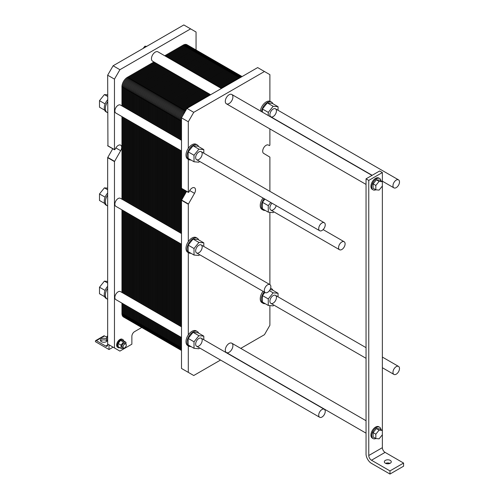 <?xml version="1.0" encoding="UTF-8"?>
<svg xmlns="http://www.w3.org/2000/svg" width="499" height="499" viewBox="0 0 499 499"><rect width="100%" height="100%" fill="white"/><g stroke="black" fill="none" stroke-linecap="round" stroke-linejoin="round"><path stroke-width="0.75" d="M264.32 290.487A4.616 2.663 120 0 0 265.281 292.595A4.616 2.663 120 0 0 269.897 289.931A4.616 2.663 120 0 0 269.897 284.605A4.616 2.663 120 0 0 266.335 285.84A4.616 2.663 120 0 0 264.32 290.487M318.718 228.617A4.616 2.663 120 0 0 319.678 230.725A4.616 2.663 120 0 0 324.288 228.062A4.616 2.663 120 0 0 324.288 222.735A4.616 2.663 120 0 0 320.732 223.97A4.616 2.663 120 0 0 318.718 228.617M392.969 185.747A4.616 2.663 120 0 0 393.923 187.861A4.616 2.663 120 0 0 398.539 185.191A4.616 2.663 120 0 0 398.539 179.865A4.616 2.663 120 0 0 394.983 181.1A4.616 2.663 120 0 0 392.969 185.747M392.969 372.298A4.616 2.663 120 0 0 393.923 374.406A4.616 2.663 120 0 0 398.539 371.743A4.616 2.663 120 0 0 398.539 366.416A4.616 2.663 120 0 0 394.983 367.651A4.616 2.663 120 0 0 392.969 372.298M141.716 327.512L134.587 331.629A3.849 2.221 120 0 0 131.867 336.338L131.867 344.191L119.903 351.096L114.464 347.959L114.464 161.595L120.671 150.704A4.809 2.776 120 0 0 120.671 145.153A4.809 2.776 120 0 0 115.868 147.929L114.926 149.557L114.464 149.6L114.464 79.123L119.903 69.704L190.618 28.873L196.057 32.017L196.057 49.987M118.275 347.635L117.596 347.242A4.616 2.663 -60 0 1 116.635 345.133A4.616 2.663 -60 0 1 118.65 340.486A4.616 2.663 -60 0 1 122.211 339.251L122.891 339.644A4.616 2.663 120 0 0 119.33 340.879A4.616 2.663 120 0 0 117.315 345.526A4.616 2.663 120 0 0 118.275 347.635A4.616 2.663 120 0 0 119.916 347.716M181.505 150.954L115.824 113.036A4.616 2.663 -60 0 1 114.87 110.921A4.616 2.663 -60 0 1 116.885 106.275A4.616 2.663 -60 0 1 120.44 105.04L181.505 140.294M181.505 337.505L115.824 299.587A4.616 2.663 -60 0 1 114.87 297.473A4.616 2.663 -60 0 1 116.885 292.826A4.616 2.663 -60 0 1 120.44 291.591L181.505 326.845M181.505 244.229L115.824 206.312A4.616 2.663 -60 0 1 114.87 204.197A4.616 2.663 -60 0 1 116.885 199.55A4.616 2.663 -60 0 1 120.44 198.315L181.505 233.569M210.659 94.716L152.569 61.177A5.383 3.106 -60 0 1 151.453 58.714A5.383 3.106 -60 0 1 153.804 53.293A5.383 3.106 -60 0 1 157.952 51.846L221.431 88.498M114.464 347.959L107.659 344.029L107.659 157.665L112.743 148.739M109.019 349.531L113.105 347.173L109.019 344.815L109.019 349.531L95.421 341.678L95.421 341.204A1.347 0.78 -120 0 1 95.702 340.586A1.347 0.78 -120 0 1 96.376 340.655L104.534 335.946A1.347 0.78 -120 0 0 103.861 335.877L95.702 340.586M107.934 145.833L107.659 75.199L113.105 65.774L183.819 24.95L190.618 28.873M114.464 79.123L107.659 75.199M119.903 69.704L113.105 65.774M107.659 344.029L107.659 344.971A2.695 1.553 60 0 1 107.104 346.206A2.695 1.553 60 0 1 105.757 346.075L96.376 340.655M107.035 341.048A3.462 1.996 0 0 0 103.854 339.838A3.462 1.996 0 0 0 100.673 341.048M106.736 337.218L104.534 335.946M107.304 340.43A3.462 1.996 180 0 1 105.046 342.139A3.462 1.996 180 0 1 101.409 341.678A3.462 1.996 180 0 1 100.393 340.262A3.462 1.996 180 0 1 102.856 338.353A3.462 1.996 180 0 1 106.736 339.158M143.107 48.453L144.922 46.195L146.737 46.357M145.97 46.8L144.922 46.195M123.777 341.023A4.616 2.663 120 0 0 122.891 339.644M121.07 348.383L118.132 346.686L118.132 343.418L120.583 340.374L123.028 340.592L125.966 342.289L123.521 342.071L121.07 345.115L121.07 348.383L123.521 348.601L123.92 348.102M123.028 346.936A2.308 1.335 120 0 0 123.509 347.996A2.308 1.335 120 0 0 125.817 346.662A2.308 1.335 120 0 0 125.817 343.998A2.308 1.335 120 0 0 124.039 344.616A2.308 1.335 120 0 0 123.028 346.936M125.817 343.998L124.675 343.337A2.308 1.335 120 0 0 122.891 343.954A2.308 1.335 120 0 0 121.887 346.275A2.308 1.335 120 0 0 122.367 347.335L123.509 347.996M107.659 340.636L106.736 340.106L106.736 336.844L107.659 335.69M107.659 337.374L106.736 336.844M120.583 340.374L123.521 342.071M118.132 343.418L121.07 345.115M125.966 344.11L125.966 342.289M107.659 288.328A8.464 4.884 120 0 0 107.104 298.988L106.013 298.365A8.464 4.884 -60 0 1 104.26 294.491A8.464 4.884 -60 0 1 107.659 286.295M107.104 298.988A8.464 4.884 120 0 0 107.659 299.238M107.659 195.053A8.464 4.884 120 0 0 107.104 205.719L106.013 205.089A8.464 4.884 -60 0 1 104.26 201.216A8.464 4.884 -60 0 1 107.659 193.019M107.104 205.719A8.464 4.884 120 0 0 107.659 205.962M107.659 101.777A8.464 4.884 120 0 0 107.104 112.443L106.013 111.813A8.464 4.884 -60 0 1 104.26 107.94A8.464 4.884 -60 0 1 107.659 99.744M107.104 112.443A8.464 4.884 120 0 0 107.659 112.687M104.653 296.724L99.501 293.749L99.501 287.224L104.397 281.13L107.659 281.424M107.659 283.014L104.397 281.13M105.108 290.455L99.501 287.224M104.653 203.449L99.501 200.473L99.501 193.949L104.397 187.855L107.659 188.148M107.659 189.739L104.397 187.855M105.108 197.18L99.501 193.949M104.653 110.173L99.501 107.198L99.501 100.673L104.397 94.579L107.659 94.872M107.659 96.463L104.397 94.579M105.108 103.911L99.501 100.673M371.481 463.371L389.981 474.05L389.981 470.913L371.481 460.234A3.849 2.221 60 0 1 368.761 455.518L368.761 180.407L366.041 178.835L366.041 453.953A7.691 4.441 -120 0 0 371.481 463.371M389.981 470.913L403.579 463.06L403.579 466.197L389.981 474.05M389.944 463.371A3.462 1.996 -0 0 0 385.658 463.371M368.761 180.407L382.365 172.554L382.365 181.686L379.097 181.393L375.834 185.453L375.834 189.807L379.097 190.094L382.365 186.04L382.365 430.419L379.097 430.126L375.834 434.186L375.834 438.54L379.097 438.833L382.365 434.772L382.365 447.672A3.849 2.221 -120 0 0 385.085 452.381L403.579 463.06M385.353 463.215A3.462 1.996 180 0 1 384.342 461.8A3.462 1.996 180 0 1 387.804 459.804A3.462 1.996 180 0 1 391.266 461.8A3.462 1.996 180 0 1 389.126 463.646A3.462 1.996 180 0 1 385.353 463.215M373.109 438.571L372.291 438.103A6.537 3.774 -60 0 1 372.291 430.55A6.537 3.774 -60 0 1 378.835 426.776L379.645 427.244A6.537 3.774 120 0 0 373.109 431.024A6.537 3.774 120 0 0 373.109 438.571A6.537 3.774 120 0 0 375.822 438.534M373.109 189.838L372.291 189.364A6.537 3.774 -60 0 1 372.291 181.817A6.537 3.774 -60 0 1 378.835 178.043L379.645 178.511A6.537 3.774 120 0 0 373.109 182.285A6.537 3.774 120 0 0 373.109 189.838A6.537 3.774 120 0 0 375.822 189.795M366.041 178.835L379.645 170.982L382.365 172.554M380.968 180.881A6.537 3.774 120 0 0 379.645 178.511M375.834 189.807L373.115 188.235L373.115 183.882L376.377 179.821L379.645 180.114L382.365 181.686L382.365 186.04M380.968 429.614A6.537 3.774 120 0 0 379.645 427.244M375.834 438.54L373.115 436.968L373.115 432.614L376.377 428.56L379.645 428.847L382.365 430.419L382.365 434.772M373.115 183.882L375.834 185.453M376.377 179.821L379.097 181.393M373.115 432.614L375.834 434.186M376.377 428.56L379.097 430.126M338.571 247.616A4.616 2.663 120 0 0 339.532 249.731A4.616 2.663 120 0 0 344.148 247.061A4.616 2.663 120 0 0 344.148 241.734A4.616 2.663 120 0 0 340.586 242.969A4.616 2.663 120 0 0 338.571 247.616M318.718 415.162A4.616 2.663 120 0 0 319.678 417.276A4.616 2.663 120 0 0 324.288 414.613A4.616 2.663 120 0 0 324.288 409.28A4.616 2.663 120 0 0 320.732 410.521A4.616 2.663 120 0 0 318.718 415.162M195.645 157.559A4.616 2.663 -60 0 1 197.66 152.912A4.616 2.663 -60 0 1 201.222 151.677A4.616 2.663 -60 0 1 201.222 157.01A4.616 2.663 -60 0 1 196.606 159.674A4.616 2.663 -60 0 1 195.645 157.559M269.897 114.689A4.616 2.663 -60 0 1 271.911 110.048A4.616 2.663 -60 0 1 275.473 108.807A4.616 2.663 -60 0 1 275.473 114.14A4.616 2.663 -60 0 1 270.857 116.803A4.616 2.663 -60 0 1 269.897 114.689M276.221 205.638A4.616 2.663 -60 0 1 270.857 210.079A4.616 2.663 -60 0 1 269.897 207.964A4.616 2.663 -60 0 1 272.017 203.212M269.897 301.24A4.616 2.663 -60 0 1 271.911 296.599A4.616 2.663 -60 0 1 275.473 295.358A4.616 2.663 -60 0 1 275.473 300.691A4.616 2.663 -60 0 1 270.857 303.355A4.616 2.663 -60 0 1 269.897 301.24M225.292 350.08A5.383 3.106 -60 0 1 227.644 344.659A5.383 3.106 -60 0 1 231.792 343.212A5.383 3.106 -60 0 1 231.792 349.431A5.383 3.106 -60 0 1 226.409 352.544A5.383 3.106 -60 0 1 225.292 350.08M225.292 101.341A5.383 3.106 -60 0 1 227.644 95.927A5.383 3.106 -60 0 1 231.792 94.479A5.383 3.106 -60 0 1 231.792 100.698A5.383 3.106 -60 0 1 226.409 103.811A5.383 3.106 -60 0 1 225.292 101.341M195.645 250.835A4.616 2.663 -60 0 1 197.66 246.188A4.616 2.663 -60 0 1 201.222 244.953A4.616 2.663 -60 0 1 201.222 250.28A4.616 2.663 -60 0 1 196.606 252.949A4.616 2.663 -60 0 1 195.645 250.835M195.645 344.11A4.616 2.663 -60 0 1 197.66 339.463A4.616 2.663 -60 0 1 201.222 338.228A4.616 2.663 -60 0 1 201.222 343.555A4.616 2.663 -60 0 1 196.606 346.225A4.616 2.663 -60 0 1 195.645 344.11M188.304 252.6L188.304 334.885A8.464 4.884 120 0 0 187.743 345.551L188.834 346.175A8.464 4.884 -60 0 1 187.081 342.302A8.464 4.884 -60 0 1 190.774 333.787A8.464 4.884 -60 0 1 197.292 331.523A8.464 4.884 -60 0 1 198.658 333.164M199.569 347.934L198.914 348.751L194.017 348.314L194.017 341.79L198.914 335.696L203.81 336.133L203.81 339.719M203.81 336.133L197.96 332.758L193.063 332.322L188.167 338.409L188.167 344.94L194.017 348.314M188.167 338.409L194.017 341.79M193.063 332.322L198.914 335.696M190.936 346.537A8.464 4.884 -60 0 1 189.389 346.425A8.464 4.884 -60 0 1 188.834 346.175M188.304 334.885A8.464 4.884 -60 0 1 196.207 330.893L197.292 331.523M188.304 345.869L188.304 372.373L181.505 368.449L181.505 200.299L186.582 191.373M220.546 360.041L193.743 375.516L188.304 372.373M269.897 305.594L269.897 325.267L264.458 334.692L240.743 348.383M265.181 303.666A8.464 4.884 -60 0 1 263.085 303.311L261.994 302.681A8.464 4.884 -60 0 1 263.06 291.316M201.222 244.953L269.897 284.605L269.897 212.318M263.06 198.041A8.464 4.884 120 0 0 261.994 209.405L263.085 210.035A8.464 4.884 -60 0 1 261.333 206.162A8.464 4.884 -60 0 1 264.152 198.671M269.897 191.329L269.897 157.116L263.684 153.399A4.809 2.776 120 0 1 263.684 147.847A4.809 2.776 120 0 1 268.493 145.072L269.435 145.614L268.487 145.072L269.435 145.614L269.897 145.128L269.897 128.917M260.341 110.965A8.464 4.884 -60 0 1 269.897 101.228L269.897 74.65L257.659 67.583L186.944 108.408L193.743 112.337L264.458 71.507M190.936 159.986A8.464 4.884 -60 0 1 189.389 159.873A8.464 4.884 -60 0 1 188.834 159.63A8.464 4.884 -60 0 1 187.081 155.757A8.464 4.884 -60 0 1 190.774 147.236A8.464 4.884 -60 0 1 197.292 144.972L196.207 144.342A8.464 4.884 -60 0 0 188.304 148.334L188.304 121.756L193.743 112.337M188.304 159.324L188.304 192.234L181.505 188.31L181.505 117.833L186.944 108.408M190.936 253.261A8.464 4.884 -60 0 1 189.389 253.149A8.464 4.884 -60 0 1 188.834 252.906A8.464 4.884 -60 0 1 187.081 249.026A8.464 4.884 -60 0 1 190.774 240.512A8.464 4.884 -60 0 1 197.292 238.248L196.207 237.618A8.464 4.884 -60 0 0 188.304 241.61L188.304 204.228L194.516 193.338A4.809 2.776 120 0 0 194.516 187.786A4.809 2.776 120 0 0 189.707 190.562L188.772 192.19L188.304 192.234M273.82 305.064L273.165 305.887L268.269 305.45L268.269 298.92L273.165 292.832L278.055 293.269L278.055 296.855M264.944 292.402L262.418 295.545L262.418 302.07L268.269 305.45M262.418 295.545L268.269 298.92M269.416 290.668L273.165 292.832M270.028 289.694L272.211 289.888L278.055 293.269M263.085 303.311A8.464 4.884 -60 0 1 261.333 299.437A8.464 4.884 -60 0 1 264.152 291.946M270.601 288.31A8.464 4.884 -60 0 1 270.988 288.403A8.464 4.884 -60 0 1 271.543 288.653A8.464 4.884 -60 0 1 272.903 290.293M197.292 144.972A8.464 4.884 -60 0 1 198.658 146.612M203.81 149.588L197.96 146.207L193.063 145.77L188.167 151.864L188.167 158.389L194.017 161.763L194.017 155.239L198.914 149.145L203.81 149.588L203.81 153.174M188.304 148.334A8.464 4.884 120 0 0 187.743 159L188.834 159.63M193.063 145.77L198.914 149.145M199.569 161.383L198.914 162.2L194.017 161.763M188.167 151.864L194.017 155.239M261.426 111.589A8.464 4.884 -60 0 1 265.53 103.867A8.464 4.884 -60 0 1 271.543 102.102L270.458 101.472A8.464 4.884 120 0 0 269.897 101.228M268.269 115.537L268.269 112.369L273.165 106.281L278.055 106.717L278.055 110.304M278.055 106.717L272.211 103.343L267.314 102.906L262.418 108.994L262.418 112.163M262.418 108.994L268.269 112.369M267.314 102.906L273.165 106.281M271.543 102.102A8.464 4.884 -60 0 1 272.903 103.742M197.292 238.248A8.464 4.884 -60 0 1 198.658 239.888M203.81 242.857L197.96 239.483L193.063 239.046L188.167 245.14L188.167 251.664L194.017 255.039L194.017 248.514L198.914 242.42L203.81 242.857L203.81 246.45M188.304 241.61A8.464 4.884 120 0 0 187.743 252.276L188.834 252.906M193.063 239.046L198.914 242.42M199.569 254.658L198.914 255.476L194.017 255.039M188.167 245.14L194.017 248.514M188.304 121.756L181.505 117.833M265.181 210.391A8.464 4.884 -60 0 1 263.085 210.035M264.944 199.126L262.418 202.27L262.418 208.794L268.269 212.175L268.269 205.644L270.789 202.507M273.82 211.794L273.165 212.611L268.269 212.175M262.418 202.27L268.269 205.644M121.943 105.907L121.943 86.739A7.691 4.441 -60 0 1 127.382 77.32L153.954 61.976M185.516 110.884L182.59 109.194A7.691 4.441 120 0 0 177.151 118.619A7.691 4.441 -60 0 1 182.59 109.194L209.168 93.856L182.59 109.194L178.648 106.917A7.691 4.441 120 0 0 173.209 116.342A7.691 4.441 -60 0 1 178.648 106.917L205.22 91.579L178.648 106.917L174.706 104.64A7.691 4.441 120 0 0 169.267 114.065A7.691 4.441 -60 0 1 174.706 104.64L201.278 89.302L174.706 104.64L170.764 102.364A7.691 4.441 120 0 0 165.325 111.788A7.691 4.441 -60 0 1 170.764 102.364L197.336 87.026L170.764 102.364L166.816 100.087A7.691 4.441 120 0 0 161.377 109.512A7.691 4.441 -60 0 1 166.816 100.087L193.394 84.743L166.816 100.087L162.874 97.81A7.691 4.441 120 0 0 157.435 107.235A7.691 4.441 -60 0 1 162.874 97.81L189.445 82.466L162.874 97.81L158.931 95.534A7.691 4.441 120 0 0 153.492 104.952A7.691 4.441 -60 0 1 158.931 95.534L185.503 80.189L158.931 95.534L154.989 93.257A7.691 4.441 120 0 0 149.544 102.675A7.691 4.441 -60 0 1 154.989 93.257L181.561 77.913L154.989 93.257L151.041 90.98A7.691 4.441 120 0 0 145.602 100.399A7.691 4.441 -60 0 1 151.041 90.98L177.613 75.636L151.041 90.98L147.099 88.703A7.691 4.441 120 0 0 141.66 98.122A7.691 4.441 -60 0 1 147.099 88.703L173.671 73.359L147.099 88.703L143.157 86.427A7.691 4.441 120 0 0 137.718 95.845A7.691 4.441 -60 0 1 143.157 86.427L169.729 71.083L143.157 86.427L139.215 84.15A7.691 4.441 120 0 0 133.769 93.569A7.691 4.441 -60 0 1 139.215 84.15L165.787 68.806L139.215 84.15L135.266 81.873A7.691 4.441 120 0 0 129.827 91.292A7.691 4.441 -60 0 1 135.266 81.873L161.838 66.529L135.266 81.873L131.324 79.597A7.691 4.441 120 0 0 125.885 89.015L125.885 108.183L125.885 89.015A7.691 4.441 -60 0 1 131.324 79.597L157.896 64.252M164.726 55.757L183.139 45.128A7.691 4.441 -60 0 1 186.982 44.748L190.93 47.025A7.691 4.441 120 0 0 187.081 47.405L168.668 58.034L187.081 47.405A7.691 4.441 -60 0 1 190.93 47.025L194.872 49.301A7.691 4.441 120 0 0 191.023 49.682L172.61 60.31L191.023 49.682A7.691 4.441 -60 0 1 194.872 49.301L198.814 51.578A7.691 4.441 120 0 0 194.966 51.958L176.552 62.587L194.966 51.958A7.691 4.441 -60 0 1 198.814 51.578L202.756 53.855A7.691 4.441 120 0 0 198.914 54.235L180.501 64.864L198.914 54.235A7.691 4.441 -60 0 1 202.756 53.855L206.705 56.131A7.691 4.441 120 0 0 202.856 56.512L184.443 67.14L202.856 56.512A7.691 4.441 -60 0 1 206.705 56.131L210.647 58.408A7.691 4.441 120 0 0 206.798 58.788L188.385 69.417L206.798 58.788A7.691 4.441 -60 0 1 210.647 58.408L214.589 60.685A7.691 4.441 120 0 0 210.74 61.065L192.327 71.7L210.74 61.065A7.691 4.441 -60 0 1 214.589 60.685L218.531 62.961A7.691 4.441 120 0 0 214.689 63.342L196.275 73.977L214.689 63.342A7.691 4.441 -60 0 1 218.531 62.961L222.479 65.238A7.691 4.441 120 0 0 218.631 65.619L200.218 76.253L218.631 65.619A7.691 4.441 -60 0 1 222.479 65.238L226.421 67.515A7.691 4.441 120 0 0 222.573 67.895L204.16 78.53L222.573 67.895A7.691 4.441 -60 0 1 226.421 67.515L230.363 69.791A7.691 4.441 120 0 0 226.515 70.172L208.102 80.807L226.515 70.172A7.691 4.441 -60 0 1 230.363 69.791L234.305 72.068A7.691 4.441 120 0 0 230.463 72.449L212.05 83.084L230.463 72.449A7.691 4.441 -60 0 1 234.305 72.068L238.254 74.345A7.691 4.441 120 0 0 234.405 74.725L215.992 85.36L234.405 74.725A7.691 4.441 -60 0 1 238.254 74.345L242.096 76.565A7.691 4.441 120 0 0 238.347 77.002L219.934 87.637L238.347 77.002A7.691 4.441 -60 0 1 242.096 76.572A7.691 4.441 120 0 0 238.347 77.002L183.139 45.128M125.885 118.843L125.885 201.459M125.885 212.119L125.885 294.734M125.885 305.394L125.885 315.767A7.691 4.441 120 0 0 127.476 319.291A7.691 4.441 -60 0 1 125.885 315.767L125.885 305.394L125.885 315.767A7.691 4.441 120 0 0 129.996 319.485M181.505 350.479L178.748 348.888A7.691 4.441 -60 0 1 177.151 345.364L177.151 334.991L177.151 345.364A7.691 4.441 120 0 0 178.748 348.888L174.8 346.612A7.691 4.441 -60 0 1 173.209 343.087L173.209 332.714L173.209 343.087A7.691 4.441 120 0 0 174.8 346.612L170.858 344.335A7.691 4.441 -60 0 1 169.267 340.811L169.267 330.438L169.267 340.811A7.691 4.441 120 0 0 170.858 344.335L166.916 342.058A7.691 4.441 -60 0 1 165.325 338.534L165.325 328.161L165.325 338.534A7.691 4.441 120 0 0 166.916 342.058L162.973 339.782A7.691 4.441 -60 0 1 161.377 336.257L161.377 325.884L161.377 336.257A7.691 4.441 120 0 0 162.973 339.782L159.025 337.505A7.691 4.441 -60 0 1 157.435 333.981L157.435 323.608L157.435 333.981A7.691 4.441 120 0 0 159.025 337.505L155.083 335.228A7.691 4.441 -60 0 1 153.492 331.704L153.492 321.331L153.492 331.704A7.691 4.441 120 0 0 155.083 335.228L151.141 332.952A7.691 4.441 -60 0 1 149.544 329.427L149.544 319.054L149.544 329.427A7.691 4.441 120 0 0 151.141 332.952L147.199 330.675A7.691 4.441 -60 0 1 145.602 327.151L145.602 316.778L145.602 327.151A7.691 4.441 120 0 0 147.199 330.675L143.25 328.398A7.691 4.441 -60 0 1 141.66 324.874L141.66 314.501L141.66 324.874A7.691 4.441 120 0 0 143.25 328.398L139.308 326.121A7.691 4.441 -60 0 1 137.718 322.597L137.718 312.224L137.718 322.597A7.691 4.441 120 0 0 139.308 326.121L135.366 323.845A7.691 4.441 -60 0 1 133.769 320.321L133.769 309.948L133.769 320.321A7.691 4.441 120 0 0 135.366 323.845L131.424 321.568A7.691 4.441 -60 0 1 129.827 318.044L129.827 307.671L129.827 318.044A7.691 4.441 120 0 0 131.424 321.568L123.534 317.008A7.691 4.441 -60 0 1 121.943 313.491L121.943 303.118M121.943 292.458L121.943 209.842M121.943 199.182L121.943 116.566M129.827 110.46L129.827 91.292L129.827 110.46L129.827 91.292L121.943 86.739M129.827 121.12L129.827 203.735M129.827 214.395L129.827 297.011M133.769 112.737L133.769 93.569L133.769 112.737L133.769 93.569L129.827 91.292A7.691 4.441 120 0 1 135.266 81.873L161.838 66.529M133.769 123.396L133.769 206.012M133.769 216.672L133.769 299.288M137.718 115.013L137.718 95.845L137.718 115.013L137.718 95.845L133.769 93.569A7.691 4.441 120 0 1 139.215 84.15L165.787 68.806M137.718 125.673L137.718 208.289M137.718 218.949L137.718 301.564M141.66 117.29L141.66 98.122L141.66 117.29L141.66 98.122L137.718 95.845A7.691 4.441 120 0 1 143.157 86.427L169.729 71.083M141.66 127.95L141.66 210.566M141.66 221.225L141.66 303.841M145.602 119.567L145.602 100.399L145.602 119.567L145.602 100.399L141.66 98.122A7.691 4.441 120 0 1 147.099 88.703L173.671 73.359M145.602 130.227L145.602 212.842M145.602 223.502L145.602 306.118M149.544 121.843L149.544 102.675L149.544 121.843L149.544 102.675L145.602 100.399A7.691 4.441 120 0 1 151.041 90.98L177.613 75.636M149.544 132.503L149.544 215.119M149.544 225.779L149.544 308.394M153.492 124.12L153.492 104.952L153.492 124.12L153.492 104.952L149.544 102.675A7.691 4.441 120 0 1 154.989 93.257L181.561 77.913M153.492 134.78L153.492 217.396M153.492 228.055L153.492 310.671M157.435 126.397L157.435 107.235L157.435 126.397L157.435 107.235L153.492 104.952A7.691 4.441 120 0 1 158.931 95.534L185.503 80.189M157.435 137.057L157.435 219.672M157.435 230.332L157.435 312.948M161.377 128.673L161.377 109.512L161.377 128.673L161.377 109.512L157.435 107.235A7.691 4.441 120 0 1 162.874 97.81L189.445 82.466M161.377 139.333L161.377 221.949M161.377 232.609L161.377 315.225M165.325 130.95L165.325 111.788L165.325 130.95L165.325 111.788L161.377 109.512A7.691 4.441 120 0 1 166.816 100.087L193.394 84.743M165.325 141.61L165.325 224.226M165.325 234.886L165.325 317.501M169.267 133.227L169.267 114.065L169.267 133.227L169.267 114.065L165.325 111.788A7.691 4.441 120 0 1 170.764 102.364L197.336 87.026M169.267 143.887L169.267 226.502M169.267 237.162L169.267 319.778M173.209 135.503L173.209 116.342L173.209 135.503L173.209 116.342L169.267 114.065A7.691 4.441 120 0 1 174.706 104.64L201.278 89.302M173.209 146.163L173.209 228.779M173.209 239.439L173.209 322.055M177.151 137.786L177.151 118.619L177.151 137.786L177.151 118.619L173.209 116.342A7.691 4.441 120 0 1 178.648 106.917L205.22 91.579M177.151 148.44L177.151 231.056M177.151 241.716L177.151 324.331M183.694 114.034A7.691 4.441 120 0 0 181.898 117.153A7.691 4.441 -60 0 1 183.694 114.034A7.691 4.441 120 0 0 181.898 117.153M181.505 118.269A7.691 4.441 120 0 0 181.1 120.895L181.1 140.063L181.1 120.895A7.691 4.441 -60 0 1 181.505 118.269A7.691 4.441 120 0 0 181.1 120.895L177.151 118.619A7.691 4.441 120 0 1 182.59 109.194L209.168 93.856M181.1 150.717L181.1 233.332M181.1 243.992L181.1 326.608M181.1 337.268L181.1 347.641A7.691 4.441 120 0 0 181.505 349.793A7.691 4.441 -60 0 1 181.1 347.641L181.1 337.268L181.1 347.641A7.691 4.441 120 0 0 181.505 349.793M185.042 190.481L185.042 194.049M122.729 106.362L122.729 87.194A7.691 4.441 120 0 1 128.168 77.775L154.74 62.431M165.512 56.212L183.925 45.584A7.691 4.441 120 0 1 189.009 46.7M126.241 317.794A7.691 4.441 120 0 1 122.729 313.946L122.729 303.573M122.729 292.913L122.729 210.297M122.729 199.637L122.729 117.022M123.521 106.817L123.521 87.649A7.691 4.441 120 0 1 128.96 78.231L155.532 62.886M166.298 56.668L184.717 46.039A7.691 4.441 120 0 1 189.558 46.663M126.484 318.281A7.691 4.441 120 0 1 123.521 314.401L123.521 304.028M123.521 293.368L123.521 210.753M123.521 200.093L123.521 117.477M124.307 107.273L124.307 88.105A7.691 4.441 120 0 1 129.746 78.686L156.318 63.342M167.09 57.123L185.503 46.494A7.691 4.441 120 0 1 190.057 46.713M126.771 318.693A7.691 4.441 120 0 1 124.307 314.857L124.307 304.484M124.307 293.824L124.307 211.208M124.307 200.548L124.307 117.932M125.093 107.728L125.093 88.56A7.691 4.441 120 0 1 130.538 79.141L157.11 63.797M167.876 57.578L186.289 46.95A7.691 4.441 120 0 1 190.512 46.831M127.102 319.023A7.691 4.441 120 0 1 125.093 315.312L125.093 304.939M125.093 294.279L125.093 211.663M125.093 201.003L125.093 118.388M168.668 58.034L187.081 47.405A7.691 4.441 120 0 1 192.352 49.102M125.885 108.183L125.885 89.015A7.691 4.441 120 0 1 131.324 79.597L127.382 77.32M126.671 108.639L126.671 89.471A7.691 4.441 120 0 1 132.11 80.052L158.688 64.708M169.454 58.489L187.867 47.86A7.691 4.441 120 0 1 192.957 48.977M130.183 320.071A7.691 4.441 120 0 1 126.671 316.223L126.671 305.85M126.671 295.19L126.671 212.574M126.671 201.914L126.671 119.298M127.463 109.094L127.463 89.926A7.691 4.441 120 0 1 132.902 80.507L159.474 65.163M170.246 58.944L188.659 48.316A7.691 4.441 120 0 1 193.5 48.939M130.426 320.558A7.691 4.441 120 0 1 127.463 316.678L127.463 306.305M127.463 295.645L127.463 213.029M127.463 202.369L127.463 119.754M128.249 109.549L128.249 90.381A7.691 4.441 120 0 1 133.688 80.963L160.266 65.619M171.032 59.4L189.445 48.771A7.691 4.441 120 0 1 193.999 48.989M130.713 320.969A7.691 4.441 120 0 1 128.249 317.133L128.249 306.76M128.249 296.1L128.249 213.485M128.249 202.825L128.249 120.209M129.041 110.005L129.041 90.837A7.691 4.441 120 0 1 134.481 81.418L161.052 66.074M171.824 59.855L190.238 49.226A7.691 4.441 120 0 1 194.454 49.108M131.05 321.3A7.691 4.441 120 0 1 129.041 317.589L129.041 307.216M129.041 296.556L129.041 213.94M129.041 203.28L129.041 120.664M172.61 60.31L191.023 49.682A7.691 4.441 120 0 1 196.3 51.378M181.505 347.878L129.827 318.044L129.827 307.671M121.943 313.491L129.827 318.044A7.691 4.441 120 0 0 133.938 321.761M130.619 110.915L130.619 91.747A7.691 4.441 120 0 1 136.059 82.329L162.63 66.985M173.403 60.766L191.816 50.137A7.691 4.441 120 0 1 196.899 51.254M134.125 322.348A7.691 4.441 120 0 1 130.619 318.499L130.619 308.126M130.619 297.466L130.619 214.851M130.619 204.191L130.619 121.575M131.405 111.371L131.405 92.203A7.691 4.441 120 0 1 136.845 82.784L163.416 67.44M174.188 61.221L192.602 50.592A7.691 4.441 120 0 1 197.442 51.216M134.368 322.834A7.691 4.441 120 0 1 131.405 318.955L131.405 308.582M131.405 297.922L131.405 215.306M131.405 204.646L131.405 122.03M132.198 111.826L132.198 92.658A7.691 4.441 120 0 1 137.637 83.239L164.208 67.895M174.974 61.676L193.387 51.048A7.691 4.441 120 0 1 197.941 51.266M134.661 323.246A7.691 4.441 120 0 1 132.198 319.41L132.198 309.037M132.198 298.377L132.198 215.761M132.198 205.101L132.198 122.486M132.983 112.281L132.983 93.113A7.691 4.441 120 0 1 138.423 83.695L164.994 68.351M175.767 62.132L194.18 51.503A7.691 4.441 120 0 1 198.402 51.385M134.992 323.577A7.691 4.441 120 0 1 132.983 319.865L132.983 309.492M132.983 298.832L132.983 216.217M132.983 205.557L132.983 122.941M176.552 62.587L194.966 51.958A7.691 4.441 120 0 1 200.242 53.661M137.88 324.038A7.691 4.441 120 0 1 133.769 320.321L133.769 309.948M134.562 113.192L134.562 94.024A7.691 4.441 120 0 1 140.001 84.605L166.572 69.261M177.345 63.042L195.758 52.414A7.691 4.441 120 0 1 200.841 53.53M138.067 324.624A7.691 4.441 120 0 1 134.562 320.776L134.562 310.403M134.562 299.743L134.562 217.127M134.562 206.467L134.562 123.852M135.348 113.647L135.348 94.479A7.691 4.441 120 0 1 140.787 85.061L167.365 69.717M178.131 63.498L196.544 52.869A7.691 4.441 120 0 1 201.39 53.493M138.31 325.111A7.691 4.441 120 0 1 135.348 321.231L135.348 310.858M135.348 300.198L135.348 217.583M135.348 206.923L135.348 124.307M136.14 114.103L136.14 94.935A7.691 4.441 120 0 1 141.579 85.516L168.151 70.172M178.923 63.953L197.336 53.324A7.691 4.441 120 0 1 201.889 53.543M138.603 325.523A7.691 4.441 120 0 1 136.14 321.687L136.14 311.314M136.14 300.654L136.14 218.038M136.14 207.378L136.14 124.762M136.926 114.558L136.926 95.39A7.691 4.441 120 0 1 142.365 85.971L168.943 70.627M179.709 64.408L198.122 53.78A7.691 4.441 120 0 1 202.344 53.661M138.934 325.853A7.691 4.441 120 0 1 136.926 322.142L136.926 311.769M136.926 301.109L136.926 218.493M136.926 207.834L136.926 125.218M180.501 64.864L198.914 54.235A7.691 4.441 120 0 1 204.185 55.938M141.822 326.315A7.691 4.441 120 0 1 137.718 322.597L137.718 312.224M138.504 115.469L138.504 96.301A7.691 4.441 120 0 1 143.943 86.882L170.515 71.538M181.287 65.319L199.7 54.69A7.691 4.441 120 0 1 204.783 55.807M142.015 326.901A7.691 4.441 120 0 1 138.504 323.053L138.504 312.68M138.504 302.02L138.504 219.404M138.504 208.744L138.504 126.128M139.296 115.924L139.296 96.756A7.691 4.441 120 0 1 144.735 87.337L171.307 71.993M182.079 65.774L200.492 55.146A7.691 4.441 120 0 1 205.332 55.769M142.259 327.388A7.691 4.441 120 0 1 139.296 323.508L139.296 313.135M139.296 302.475L139.296 219.859M139.296 209.2L139.296 126.584M140.082 116.379L140.082 97.211A7.691 4.441 120 0 1 145.521 87.793L172.093 72.449M182.865 66.23L201.278 55.601A7.691 4.441 120 0 1 205.831 55.819M142.546 327.799A7.691 4.441 120 0 1 140.082 323.963L140.082 313.59M140.082 302.93L140.082 220.315M140.082 209.655L140.082 127.039M140.874 116.835L140.874 97.667A7.691 4.441 120 0 1 146.313 88.248L172.885 72.904M183.651 66.685L202.064 56.056A7.691 4.441 120 0 1 206.287 55.938M142.876 328.136A7.691 4.441 120 0 1 140.874 324.419L140.874 314.046M140.874 303.386L140.874 220.77M140.874 210.11L140.874 127.495M184.443 67.14L202.856 56.512A7.691 4.441 120 0 1 208.127 58.215M145.77 328.591A7.691 4.441 120 0 1 141.66 324.874L141.66 314.501M142.446 117.745L142.446 98.577A7.691 4.441 120 0 1 147.891 89.159L174.463 73.815M185.229 67.596L203.642 56.967A7.691 4.441 120 0 1 208.732 58.084M145.958 329.178A7.691 4.441 120 0 1 142.446 325.329L142.446 314.956M142.446 304.296L142.446 221.681M142.446 211.021L142.446 128.405M143.238 118.201L143.238 99.033A7.691 4.441 120 0 1 148.677 89.614L175.249 74.27M186.021 68.051L204.434 57.422A7.691 4.441 120 0 1 209.274 58.046M146.201 329.664A7.691 4.441 120 0 1 143.238 325.785L143.238 315.412M143.238 304.752L143.238 222.136M143.238 211.476L143.238 128.861M144.024 118.656L144.024 99.488A7.691 4.441 120 0 1 149.463 90.07L176.041 74.725M186.807 68.506L205.22 57.878A7.691 4.441 120 0 1 209.773 58.096M146.488 330.076A7.691 4.441 120 0 1 144.024 326.24L144.024 315.867M144.024 305.207L144.024 222.591M144.024 211.932L144.024 129.316M144.816 119.111L144.816 99.943A7.691 4.441 120 0 1 150.255 90.525L176.827 75.181M187.599 68.962L206.012 58.333A7.691 4.441 120 0 1 210.229 58.215M146.825 330.413A7.691 4.441 120 0 1 144.816 326.695L144.816 316.322M144.816 305.662L144.816 223.047M144.816 212.387L144.816 129.771M188.385 69.417L206.798 58.788A7.691 4.441 120 0 1 212.075 60.491M149.712 330.868A7.691 4.441 120 0 1 145.602 327.151L145.602 316.778M146.394 120.022L146.394 100.854A7.691 4.441 120 0 1 151.833 91.436L178.405 76.091M189.177 69.872L207.59 59.244A7.691 4.441 120 0 1 212.674 60.36M149.9 331.455A7.691 4.441 120 0 1 146.394 327.606L146.394 317.233M146.394 306.573L146.394 223.957M146.394 213.298L146.394 130.682M147.18 120.477L147.18 101.309A7.691 4.441 120 0 1 152.619 91.891L179.191 76.547M189.963 70.334L208.376 59.699A7.691 4.441 120 0 1 213.216 60.323M150.143 331.941A7.691 4.441 120 0 1 147.18 328.061L147.18 317.688M147.18 307.028L147.18 224.413M147.18 213.753L147.18 131.137M147.972 120.933L147.972 101.765A7.691 4.441 120 0 1 153.411 92.346L179.983 77.002M190.749 70.789L209.168 60.154A7.691 4.441 120 0 1 213.722 60.373M150.436 332.353A7.691 4.441 120 0 1 147.972 328.517L147.972 318.144M147.972 307.484L147.972 224.868M147.972 214.208L147.972 131.593M148.758 121.388L148.758 102.22A7.691 4.441 120 0 1 154.197 92.802L180.769 77.457M191.541 71.245L209.954 60.61A7.691 4.441 120 0 1 214.177 60.491M150.767 332.69A7.691 4.441 120 0 1 148.758 328.972L148.758 318.599M148.758 307.939L148.758 225.323M148.758 214.664L148.758 132.048M192.327 71.7L210.74 61.065A7.691 4.441 120 0 1 216.017 62.768M153.655 333.145A7.691 4.441 120 0 1 149.544 329.427L149.544 319.054M150.336 122.299L150.336 103.131A7.691 4.441 120 0 1 155.775 93.712L182.347 78.368M193.119 72.155L211.532 61.52A7.691 4.441 120 0 1 216.616 62.637M153.848 333.731A7.691 4.441 120 0 1 150.336 329.883L150.336 319.51M150.336 308.85L150.336 226.234M150.336 215.574L150.336 132.959M151.122 122.754L151.122 103.586A7.691 4.441 120 0 1 156.561 94.168L183.139 78.823M193.905 72.611L212.318 61.976A7.691 4.441 120 0 1 217.165 62.6M154.085 334.218A7.691 4.441 120 0 1 151.122 330.338L151.122 319.965M151.122 309.305L151.122 226.689M151.122 216.03L151.122 133.414M151.914 123.209L151.914 104.042A7.691 4.441 120 0 1 157.353 94.623L183.925 79.279M194.697 73.066L213.11 62.431A7.691 4.441 120 0 1 217.664 62.649M154.378 334.629A7.691 4.441 120 0 1 151.914 330.793L151.914 320.42M151.914 309.76L151.914 227.145M151.914 216.485L151.914 133.869M152.7 123.665L152.7 104.497A7.691 4.441 120 0 1 158.139 95.078L184.717 79.734M195.483 73.521L213.896 62.886A7.691 4.441 120 0 1 218.119 62.768M154.709 334.966A7.691 4.441 120 0 1 152.7 331.249L152.7 320.876M152.7 310.216L152.7 227.6M152.7 216.94L152.7 134.325M196.275 73.977L214.689 63.342A7.691 4.441 120 0 1 219.959 65.045M157.603 335.422A7.691 4.441 120 0 1 153.492 331.704L153.492 321.331M154.278 124.575L154.278 105.414A7.691 4.441 120 0 1 159.717 95.989L186.289 80.645M197.061 74.432L215.474 63.797A7.691 4.441 120 0 1 220.558 64.914M157.79 336.008A7.691 4.441 120 0 1 154.278 332.159L154.278 321.786M154.278 311.127L154.278 228.511M154.278 217.851L154.278 135.235M155.07 125.031L155.07 105.869A7.691 4.441 120 0 1 160.51 96.444L187.081 81.1M197.853 74.887L216.267 64.252A7.691 4.441 120 0 1 221.107 64.876M158.033 336.494A7.691 4.441 120 0 1 155.07 332.615L155.07 322.242M155.07 311.582L155.07 228.966M155.07 218.306L155.07 135.691M155.856 125.486L155.856 106.324A7.691 4.441 120 0 1 161.296 96.9L187.867 81.555M198.639 75.343L217.053 64.708A7.691 4.441 120 0 1 221.606 64.926M158.32 336.906A7.691 4.441 120 0 1 155.856 333.07L155.856 322.697M155.856 312.037L155.856 229.421M155.856 218.762L155.856 136.146M156.649 125.941L156.649 106.78A7.691 4.441 120 0 1 162.088 97.355L188.659 82.011M199.425 75.798L217.838 65.163A7.691 4.441 120 0 1 222.061 65.045M158.651 337.243A7.691 4.441 120 0 1 156.649 333.525L156.649 323.152M156.649 312.493L156.649 229.877M156.649 219.217L156.649 136.601M200.218 76.253L218.631 65.619A7.691 4.441 120 0 1 223.908 67.321M161.545 337.698A7.691 4.441 120 0 1 157.435 333.981L157.435 323.608M158.22 126.852L158.22 107.69A7.691 4.441 120 0 1 163.666 98.266L190.238 82.921M201.003 76.709L219.417 66.074A7.691 4.441 120 0 1 224.506 67.19M161.732 338.285A7.691 4.441 120 0 1 158.22 334.436L158.22 324.063M158.22 313.403L158.22 230.788M158.22 220.128L158.22 137.512M159.013 127.307L159.013 108.146A7.691 4.441 120 0 1 164.452 98.721L191.023 83.377M201.796 77.164L220.209 66.529A7.691 4.441 120 0 1 225.049 67.153M161.975 338.777A7.691 4.441 120 0 1 159.013 334.891L159.013 324.518M159.013 313.859L159.013 231.243M159.013 220.583L159.013 137.967M159.799 127.763L159.799 108.601A7.691 4.441 120 0 1 165.238 99.176L191.816 83.832M202.582 77.619L220.995 66.985A7.691 4.441 120 0 1 225.548 67.203M162.262 339.183A7.691 4.441 120 0 1 159.799 335.347L159.799 324.974M159.799 314.314L159.799 231.698M159.799 221.038L159.799 138.423M160.591 128.218L160.591 109.056A7.691 4.441 120 0 1 166.03 99.632L192.602 84.287M203.374 78.075L221.787 67.44A7.691 4.441 120 0 1 226.003 67.321M162.599 339.52A7.691 4.441 120 0 1 160.591 335.802L160.591 325.429M160.591 314.769L160.591 232.154M160.591 221.494L160.591 138.878M204.16 78.53L222.573 67.895A7.691 4.441 120 0 1 227.85 69.598M165.487 339.975A7.691 4.441 120 0 1 161.377 336.257L161.377 325.884M162.169 129.129L162.169 109.967A7.691 4.441 120 0 1 167.608 100.542L194.18 85.198M204.952 78.985L223.365 68.351A7.691 4.441 120 0 1 228.448 69.467M165.674 340.561A7.691 4.441 120 0 1 162.169 336.713L162.169 326.34M162.169 315.68L162.169 233.064M162.169 222.404L162.169 139.789M162.955 129.584L162.955 110.422A7.691 4.441 120 0 1 168.394 100.998L194.966 85.653M205.738 79.441L224.151 68.806A7.691 4.441 120 0 1 228.997 69.436M165.918 341.054A7.691 4.441 120 0 1 162.955 337.168L162.955 326.795M162.955 316.135L162.955 233.52M162.955 222.86L162.955 140.244M163.747 130.039L163.747 110.878A7.691 4.441 120 0 1 169.186 101.453L195.758 86.115M206.53 79.896L224.943 69.261A7.691 4.441 120 0 1 229.496 69.48M166.211 341.459A7.691 4.441 120 0 1 163.747 337.623L163.747 327.25M163.747 316.591L163.747 233.975M163.747 223.315L163.747 140.699M164.533 130.495L164.533 111.333A7.691 4.441 120 0 1 169.972 101.908L196.544 86.57M207.316 80.351L225.729 69.717A7.691 4.441 120 0 1 229.952 69.598M166.541 341.796A7.691 4.441 120 0 1 164.533 338.079L164.533 327.706M164.533 317.046L164.533 234.43M164.533 223.77L164.533 141.155M208.102 80.807L226.515 70.172A7.691 4.441 120 0 1 231.792 71.875M169.429 342.252A7.691 4.441 120 0 1 165.325 338.534L165.325 328.161M166.111 131.405L166.111 112.244A7.691 4.441 120 0 1 171.55 102.819L198.122 87.481M208.894 81.262L227.307 70.627A7.691 4.441 120 0 1 232.391 71.744M169.623 342.838A7.691 4.441 120 0 1 166.111 338.989L166.111 328.616M166.111 317.957L166.111 235.341M166.111 224.681L166.111 142.065M166.897 131.861L166.897 112.699A7.691 4.441 120 0 1 172.342 103.274L198.914 87.936M209.68 81.717L228.093 71.083A7.691 4.441 120 0 1 232.939 71.713M169.86 343.331A7.691 4.441 120 0 1 166.897 339.445L166.897 329.072M166.897 318.412L166.897 235.796M166.897 225.136L166.897 142.521M167.689 132.316L167.689 113.154A7.691 4.441 120 0 1 173.128 103.73L199.7 88.392M210.472 82.173L228.885 71.538A7.691 4.441 120 0 1 233.438 71.756M170.153 343.736A7.691 4.441 120 0 1 167.689 339.9L167.689 329.527M167.689 318.867L167.689 236.252M167.689 225.592L167.689 142.976M168.475 132.771L168.475 113.61A7.691 4.441 120 0 1 173.914 104.185L200.492 88.847M211.258 82.628L229.671 71.993A7.691 4.441 120 0 1 233.894 71.875M170.483 344.073A7.691 4.441 120 0 1 168.475 340.355L168.475 329.982M168.475 319.323L168.475 236.707M168.475 226.047L168.475 143.431M212.05 83.084L230.463 72.449A7.691 4.441 120 0 1 235.734 74.151M173.378 344.528A7.691 4.441 120 0 1 169.267 340.811L169.267 330.438M170.053 133.682L170.053 114.52A7.691 4.441 120 0 1 175.492 105.096L202.064 89.758M212.836 83.539L231.249 72.904A7.691 4.441 120 0 1 236.333 74.02M173.565 345.115A7.691 4.441 120 0 1 170.053 341.266L170.053 330.893M170.053 320.233L170.053 237.618M170.053 226.958L170.053 144.342M170.845 134.137L170.845 114.976A7.691 4.441 120 0 1 176.284 105.551L202.856 90.213M213.628 83.994L232.041 73.359A7.691 4.441 120 0 1 236.882 73.989M173.808 345.607A7.691 4.441 120 0 1 170.845 341.721L170.845 331.348M170.845 320.689L170.845 238.073M170.845 227.413L170.845 144.797M171.631 134.593L171.631 115.431A7.691 4.441 120 0 1 177.07 106.006L203.642 90.668M214.414 84.45L232.827 73.815A7.691 4.441 120 0 1 237.381 74.033M174.095 346.013A7.691 4.441 120 0 1 171.631 342.177L171.631 331.804M171.631 321.144L171.631 238.528M171.631 227.868L171.631 145.253M172.423 135.048L172.423 115.887A7.691 4.441 120 0 1 177.862 106.462L204.434 91.124M215.2 84.905L233.619 74.27A7.691 4.441 120 0 1 237.836 74.151M174.432 346.35A7.691 4.441 120 0 1 172.423 342.632L172.423 332.259M172.423 321.599L172.423 238.984M172.423 228.324L172.423 145.708M215.992 85.36L234.405 74.725A7.691 4.441 120 0 1 239.682 76.428M177.32 346.805A7.691 4.441 120 0 1 173.209 343.087L173.209 332.714M174.001 135.959L174.001 116.797A7.691 4.441 120 0 1 179.44 107.372L206.012 92.034M216.778 85.816L235.191 75.181A7.691 4.441 120 0 1 240.281 76.297M177.507 347.391A7.691 4.441 120 0 1 174.001 343.543L174.001 333.17M174.001 322.51L174.001 239.894M174.001 229.234L174.001 146.619M174.787 136.414L174.787 117.253A7.691 4.441 120 0 1 180.226 107.828L206.798 92.49M217.57 86.271L235.983 75.636A7.691 4.441 120 0 1 240.824 76.266M177.75 347.884A7.691 4.441 120 0 1 174.787 343.998L174.787 333.625M174.787 322.965L174.787 240.35M174.787 229.69L174.787 147.074M175.573 136.876L175.573 117.708A7.691 4.441 120 0 1 181.012 108.283L207.59 92.945M218.356 86.726L236.769 76.091A7.691 4.441 120 0 1 241.323 76.31M178.037 348.29A7.691 4.441 120 0 1 175.573 344.453L175.573 334.081M175.573 323.421L175.573 240.805M175.573 230.145L175.573 147.529M176.365 137.331L176.365 118.163A7.691 4.441 120 0 1 181.804 108.738L208.376 93.4M219.148 87.182L237.561 76.547A7.691 4.441 120 0 1 241.778 76.428M178.374 348.626A7.691 4.441 120 0 1 176.365 344.909L176.365 334.536M176.365 323.876L176.365 241.26M176.365 230.6L176.365 147.985M219.934 87.637L238.347 77.002L239.844 77.869M181.262 349.082A7.691 4.441 120 0 1 177.151 345.364L177.151 334.991M177.943 138.242L177.943 119.074A7.691 4.441 120 0 1 183.383 109.649L209.954 94.311M220.726 88.092L239.14 77.457A7.691 4.441 120 0 1 241.822 76.727M181.449 349.668A7.691 4.441 120 0 1 177.943 345.819L177.943 335.447M177.943 324.787L177.943 242.171M177.943 231.511L177.943 148.895M178.729 138.697L178.729 119.529A7.691 4.441 120 0 1 184.168 110.104L186.863 108.551M181.505 350.148A7.691 4.441 120 0 1 178.729 346.275L178.729 335.902M178.729 325.242L178.729 242.626M178.729 231.966L178.729 149.351M179.521 139.152L179.521 119.985A7.691 4.441 120 0 1 184.961 110.56L186.077 109.917M180.307 336.813L180.307 347.185A7.691 4.441 120 0 0 181.505 350.429A7.691 4.441 120 0 1 179.521 346.73L179.521 336.357M179.521 325.697L179.521 243.082M179.521 232.422L179.521 149.806M180.307 326.153L180.307 243.537M180.307 232.877L180.307 150.261M180.307 139.608L180.307 120.44A7.691 4.441 120 0 1 185.266 111.321M181.1 140.063L181.1 120.895L181.505 121.126M181.886 199.513L181.886 188.659M182.671 198.147L182.671 189.115M183.464 196.781L183.464 189.57M184.25 195.415L184.25 190.025M185.828 192.683L185.828 190.936M114.464 161.595L107.659 157.665M114.539 161.327L107.74 157.397M120.671 150.704L115.868 147.929M114.464 149.6L107.659 145.677M105.757 346.075L107.659 344.971M371.481 460.234L385.085 452.381M368.761 455.518L382.365 447.672M188.304 204.228L181.505 200.299M188.385 203.96L181.586 200.03M194.516 193.338L189.707 190.562M114.539 149.775L107.74 145.851M196.606 252.949L265.281 292.595M226.409 103.811L366.041 184.424M231.792 94.479L371.973 175.411M270.857 303.355L366.041 358.313M382.365 367.732L393.923 374.406M275.473 295.358L366.041 347.653M382.365 357.072L398.539 366.416M270.857 116.803L372.173 175.299M382.365 181.181L393.923 187.861M275.473 108.807L398.539 179.865M196.606 159.674L319.678 230.725M201.222 151.677L324.288 222.735M226.409 352.544L366.041 433.157M231.792 343.212L366.041 420.726M270.857 210.079L339.532 249.731M323.127 229.596L344.148 241.734M196.606 346.225L319.678 417.276M201.222 338.228L324.288 409.28M271.543 288.653L270.651 288.135M188.385 192.408L181.586 188.485"/></g></svg>
